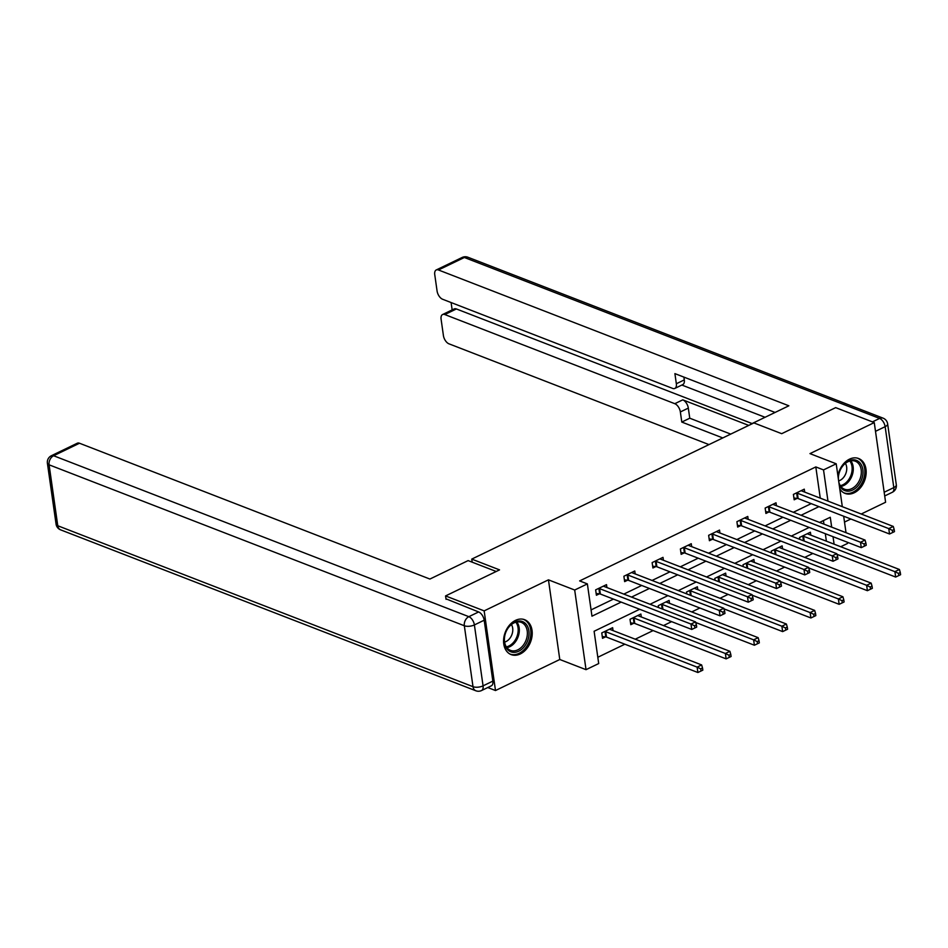 <?xml version="1.0" encoding="UTF-8"?>
<svg xmlns="http://www.w3.org/2000/svg" width="948" height="948" viewBox="0 0 948 948"><rect width="100%" height="100%" fill="white"/><g stroke="black" fill="none" stroke-linecap="round" stroke-linejoin="round"><path stroke-width="1.42" d="M520.286 653.954A18.711 13.545 111.2 0 0 532.041 636.144A18.711 13.545 111.2 0 0 524.659 619.708A18.711 13.545 111.2 0 0 515.511 620.371A18.711 13.545 111.2 0 0 503.755 638.17A18.711 13.545 111.2 0 0 511.138 654.606A18.711 13.545 111.2 0 0 520.286 653.954M839.762 488.765A18.711 13.545 111.2 0 0 845.095 493.422A18.711 13.545 111.2 0 0 854.243 492.759A18.711 13.545 111.2 0 0 865.998 474.948A18.711 13.545 111.2 0 0 858.615 458.512A18.711 13.545 111.2 0 0 849.467 459.176A18.711 13.545 111.2 0 0 837.914 475.742M639.675 609.268L594.112 631.261L598.709 663.553L586.03 669.667L574.689 590.023L587.369 583.897L591.967 616.188L621.165 602.099M487.77 687.537L495.496 690.535L559.782 659.5L586.03 669.667M844.502 522.075L850.854 519.006M861.234 514.006L885.598 502.25L874.257 422.595L809.971 453.618L836.207 463.797L842.31 506.67M847.37 542.244L847.548 543.453L840.722 546.735M597.809 657.272L624.862 644.213M635.243 639.201L653.125 630.574M663.493 625.573L671.611 621.651M691.744 611.934L699.861 608.012M719.994 598.295L728.123 594.372M748.245 584.655L756.374 580.733M776.495 571.016L784.624 567.105M804.757 557.388L812.874 553.466M446.046 599.326L445.56 595.925L484.155 610.879L495.496 690.535M445.56 595.925L499.537 569.878L471.749 559.107L753.909 422.915L781.697 433.686L835.674 407.628L874.257 422.595M471.749 559.107L472.187 562.176M826.383 541.178L825.317 533.7M823.954 524.149L823.445 520.571M810.813 535.146L810.398 532.231L799.531 537.469L799.804 539.376M782.562 548.785L782.147 545.87L771.281 551.108L771.554 553.004M754.312 562.425L753.897 559.498L743.031 564.747L743.303 566.643M726.061 576.052L725.647 573.137L714.78 578.387L715.041 580.283M697.799 589.692L697.384 586.776L686.518 592.014L686.79 593.922M669.549 603.331L669.134 600.416L658.268 605.654L658.54 607.55M641.298 616.97L640.884 614.043L630.017 619.293L630.787 624.673L633.714 623.263M613.048 630.598L612.633 627.683L601.767 632.932L602.525 638.312L605.464 636.89M820.257 498.127L815.813 466.926L579.655 580.911L587.369 583.897M591.066 609.908L613.451 599.1M623.82 594.1L641.701 585.473M652.07 580.46L669.952 571.834M680.332 566.821L698.214 558.194M708.583 553.194L726.464 544.555M736.833 539.554L754.715 530.927M765.083 525.915L782.965 517.288M793.334 512.276L811.215 503.649M804.686 492.095L804.271 489.168L793.405 494.418L794.175 499.797L797.102 498.387M776.436 505.722L776.021 502.807L765.155 508.057L765.913 513.437L768.852 512.015M748.185 519.362L747.771 516.447L736.904 521.684L737.663 527.076L740.601 525.654M719.923 533.001L719.508 530.086L708.642 535.324L709.412 540.704L712.339 539.293M691.673 546.641L691.258 543.714L680.391 548.963L681.162 554.343L684.089 552.933M663.422 560.268L663.008 557.353L652.141 562.602L652.911 567.982L655.838 566.572M635.172 573.907L634.757 570.992L623.891 576.242L624.649 581.622L627.588 580.2M606.921 587.547L606.507 584.632L595.64 589.869L596.399 595.249L599.337 593.839M559.782 659.5L548.454 579.844L484.155 610.879M548.454 579.844L574.689 590.023M815.813 466.926L823.528 469.912L836.207 463.797M831.68 527.135L830.27 517.276L819.558 522.443M809.189 527.444L791.307 536.082M780.939 541.083L763.057 549.721M752.688 554.722L734.807 563.349M724.438 568.362L706.556 576.988M696.176 582.001L678.294 590.628M667.925 595.628L650.044 604.267M834.098 544.176L833.031 536.687M843.673 516.222L846.019 532.693M827.971 501.113L823.528 469.912M631.546 597.086L649.427 588.459M659.796 583.458L677.678 574.82M688.047 569.819L705.928 561.18M716.297 556.18L734.179 547.553M744.547 542.54L762.429 533.914M772.798 528.913L790.679 520.274M801.06 515.274L818.942 506.635M797.375 493.197L798.145 498.577L889.52 533.997L888.762 528.617L797.375 493.197A2.394 1.019 -8.1 0 0 796.675 493.043L796.332 493.007M892.352 530.359L892.66 532.503L894.474 531.627L894.165 529.482L892.352 530.359L888.762 528.617L893.289 526.436L801.901 491.017A2.394 1.019 -8.1 0 1 801.463 490.732L801.344 490.59M798.145 498.577A2.394 1.019 -8.1 0 0 797.434 498.423L793.914 498.044M889.52 533.997L892.66 532.503M894.165 529.482L893.289 526.436M836.954 554.307L895.659 577.059L894.888 571.668L899.415 569.487L808.028 534.068A2.394 1.019 171.9 0 1 807.589 533.783L807.471 533.641M802.458 536.058L802.802 536.094A2.394 1.019 171.9 0 1 803.501 536.26L894.888 571.668L898.479 573.41L898.787 575.566L900.6 574.689L900.292 572.533L898.479 573.41M899.415 569.487L900.292 572.533M898.787 575.566L895.659 577.059M838.245 478.065A16.199 11.72 -68.8 0 1 842.725 465.859A16.199 11.72 -68.8 0 1 860.18 463.11A16.199 11.72 -68.8 0 1 858.521 485.127A16.199 11.72 -68.8 0 1 839.146 484.428M838.826 482.141A14.99 10.855 111.2 0 0 844.431 489.168A14.99 10.855 111.2 0 0 857.17 484.108A14.99 10.855 111.2 0 0 855.274 461.202A14.99 10.855 111.2 0 0 842.535 466.274A14.99 10.855 111.2 0 0 838.388 479.096M838.648 480.897A10.677 7.726 111.2 0 0 843.791 477.176A10.677 7.726 111.2 0 0 845.379 463.359M843.898 492.83L843.708 492.747A18.593 13.462 111.2 0 0 843.898 492.83A18.593 13.462 111.2 0 0 859.694 486.549A18.593 13.462 111.2 0 0 857.348 458.145A18.593 13.462 111.2 0 0 857.134 458.074M508.756 627.043A16.199 11.72 -68.8 0 1 526.211 624.305A16.199 11.72 -68.8 0 1 524.564 646.311A16.199 11.72 -68.8 0 1 507.109 649.06A16.199 11.72 -68.8 0 1 508.756 627.043M523.213 645.304A14.99 10.855 111.2 0 0 521.305 622.398A14.99 10.855 111.2 0 0 508.566 627.457A14.99 10.855 111.2 0 0 510.474 650.364A14.99 10.855 111.2 0 0 523.213 645.304M504.609 642.104A10.677 7.726 111.2 0 0 509.834 638.36A10.677 7.726 111.2 0 0 511.422 624.542M509.941 654.013L509.751 653.942A18.593 13.462 111.2 0 0 509.941 654.013A18.593 13.462 111.2 0 0 525.737 647.745A18.593 13.462 111.2 0 0 523.379 619.34A18.593 13.462 111.2 0 0 523.178 619.257L523.379 619.34M750.65 424.242L788.866 405.791L438.462 269.979A7.193 3.922 -115.8 0 0 436.246 269.955A7.193 3.922 -115.8 0 0 434.753 274.647L437.075 291.012A7.193 3.922 -115.8 0 0 442.621 299.26L672.63 388.407A7.193 3.922 -115.8 0 0 674.834 388.431A7.193 3.922 -115.8 0 0 676.339 383.739L684.302 379.899A7.193 3.922 64.2 0 1 682.809 384.58L674.834 388.431M775.073 412.451L674.905 373.619L676.339 383.739M442.598 314.523L454.187 308.93A7.193 3.922 64.2 0 1 456.391 308.953L444.802 314.546A7.193 3.922 -115.8 0 0 442.598 314.523A7.193 3.922 -115.8 0 0 441.093 319.215L443.415 335.568A7.193 3.922 -115.8 0 0 448.973 343.828L708.986 444.6M451.106 302.554L452.149 309.913M680.356 411.942A7.193 3.922 -115.8 0 0 674.798 403.694L682.773 399.843A7.193 3.922 64.2 0 1 688.319 408.102L680.356 411.942L681.79 422.061L722.767 437.94M444.802 314.546L674.798 403.694M765.048 417.286L681.849 385.042M682.773 399.843L748.742 425.415M456.391 308.953L752.072 423.555M688.319 408.102L689.765 418.21L730.742 434.101M689.765 418.21L681.79 422.061M683.911 377.114L684.302 379.899M496.195 571.478L468.122 560.6L429.906 579.05L79.502 443.237L53.609 455.739L468.845 616.674L478.621 611.958L445.975 598.828M492.841 681.126L484.179 620.205L474.391 624.933L483.065 685.854L492.841 681.126A7.193 3.922 64.2 0 1 491.348 685.819L481.56 690.535A7.193 3.922 -115.8 0 0 483.065 685.854A7.193 3.045 -8.1 0 1 473.005 686.684L464.33 625.751L49.095 464.816L57.769 525.749L473.005 686.684A7.193 5.214 111.2 0 0 475.837 690.772A7.193 7.193 0 0 0 481.56 690.535M56.074 524.137A7.193 7.193 0 0 0 60.601 529.837A7.193 5.214 111.2 0 1 57.769 525.749A7.193 3.045 171.9 0 1 56.074 524.137L47.4 463.216A7.193 3.045 -8.1 0 0 49.095 464.816A7.193 5.214 111.2 0 1 53.609 455.739A7.193 3.922 -115.8 0 0 51.393 455.715L77.298 443.214A7.193 3.922 64.2 0 1 79.502 443.237M478.621 611.958A7.193 3.922 64.2 0 1 484.179 620.205M769.124 506.836L769.895 512.216L861.27 547.636L860.511 542.256L769.124 506.836A2.394 1.019 -8.1 0 0 768.413 506.67L768.081 506.635M864.102 543.986L864.41 546.143L866.223 545.266L865.915 543.121L864.102 543.986L860.511 542.256L865.038 540.064L773.651 504.644A2.394 1.019 -8.1 0 1 773.201 504.36L773.082 504.229M769.895 512.216A2.394 1.019 -8.1 0 0 769.184 512.062L765.664 511.671M861.27 547.636L864.41 546.143M865.915 543.121L865.038 540.064M740.874 520.476L741.632 525.856L833.019 561.275L832.249 555.884L740.874 520.476A2.394 1.019 -8.1 0 0 740.163 520.31L739.831 520.274M835.852 557.625L836.16 559.782L837.973 558.905L837.665 556.749L835.852 557.625L832.249 555.884L836.788 553.703L745.401 518.283A2.394 1.019 -8.1 0 1 744.95 517.999L744.832 517.857M741.632 525.856A2.394 1.019 -8.1 0 0 740.933 525.69L737.414 525.311M833.019 561.275L836.16 559.782M837.665 556.749L836.788 553.703M808.703 567.935L867.396 590.687L866.638 585.307L871.165 583.127L779.777 547.707A2.394 1.019 171.9 0 1 779.339 547.423L779.22 547.28M774.208 549.698L774.54 549.733A2.394 1.019 171.9 0 1 775.251 549.887L866.638 585.307L870.228 587.049L870.537 589.194L872.35 588.329L872.042 586.172L870.228 587.049M871.165 583.127L872.042 586.172M870.537 589.194L867.396 590.687M780.453 581.574L839.146 604.326L838.388 598.946L842.914 596.766L751.527 561.346A2.394 1.019 171.9 0 1 751.077 561.05L750.958 560.92M745.957 563.325L746.289 563.373A2.394 1.019 171.9 0 1 747 563.527L838.388 598.946L841.978 600.677L842.286 602.833L844.099 601.956L843.791 599.811L841.978 600.677M842.914 596.766L843.791 599.811M842.286 602.833L839.146 604.326M712.623 534.103L713.382 539.495L804.769 574.903L803.999 569.523L712.623 534.103A2.394 1.019 -8.1 0 0 711.912 533.949L711.581 533.914M807.601 571.265L807.897 573.41L809.711 572.545L809.402 570.388L807.601 571.265L803.999 569.523L808.525 567.342L717.15 531.923A2.394 1.019 -8.1 0 1 716.7 531.638L716.581 531.496M713.382 539.495A2.394 1.019 -8.1 0 0 712.683 539.329L709.163 538.95M804.769 574.903L807.897 573.41M809.402 570.388L808.525 567.342M684.361 547.743L685.131 553.122L776.519 588.542L775.748 583.162L684.361 547.743A2.394 1.019 -8.1 0 0 683.662 547.589L683.33 547.553M779.339 584.904L779.647 587.049L781.46 586.172L781.152 584.027L779.339 584.904L775.748 583.162L780.275 580.982L688.888 545.562A2.394 1.019 -8.1 0 1 688.449 545.278L688.331 545.136M685.131 553.122A2.394 1.019 -8.1 0 0 684.42 552.968L680.913 552.589M776.519 588.542L779.647 587.049M781.152 584.027L780.275 580.982M656.111 561.382L656.881 566.762L748.268 602.181L747.498 596.802L656.111 561.382A2.394 1.019 -8.1 0 0 655.412 561.216L655.068 561.18M751.089 598.532L751.397 600.688L753.21 599.811L752.902 597.667L751.089 598.532L747.498 596.802L752.025 594.609L660.638 559.19A2.394 1.019 -8.1 0 1 660.199 558.905L660.081 558.775M656.881 566.762A2.394 1.019 -8.1 0 0 656.17 566.608L652.662 566.217M748.268 602.181L751.397 600.688M752.902 597.667L752.025 594.609M752.202 595.214L810.895 617.966L810.125 612.586L814.652 610.394L723.277 574.974A2.394 1.019 171.9 0 1 722.826 574.689L722.708 574.547M717.707 576.965L718.039 577A2.394 1.019 171.9 0 1 718.75 577.166L810.125 612.586L813.728 614.316L814.036 616.473L815.837 615.596L815.541 613.439L813.728 614.316M814.652 610.394L815.541 613.439M814.036 616.473L810.895 617.966M723.94 608.853L782.645 631.605L781.875 626.213L786.402 624.033L695.026 588.613A2.394 1.019 171.9 0 1 694.576 588.329L694.457 588.187M689.457 590.604L689.789 590.64A2.394 1.019 171.9 0 1 690.5 590.805L781.875 626.213L785.477 627.955L785.774 630.112L787.587 629.235L787.278 627.078L785.477 627.955M786.402 624.033L787.278 627.078M785.774 630.112L782.645 631.605M695.69 622.492L754.395 645.233L753.624 639.853L758.151 637.672L666.764 602.253A2.394 1.019 171.9 0 1 666.325 601.968L666.207 601.826M661.206 604.243L661.538 604.279A2.394 1.019 171.9 0 1 662.237 604.433L753.624 639.853L757.215 641.595L757.523 643.739L759.336 642.874L759.028 640.718L757.215 641.595M758.151 637.672L759.028 640.718M757.523 643.739L754.395 645.233M627.86 575.021L628.631 580.401L720.006 615.821L719.248 610.441L627.86 575.021A2.394 1.019 -8.1 0 0 627.149 574.855L626.818 574.82M722.838 612.171L723.146 614.328L724.959 613.451L724.651 611.294L722.838 612.171L719.248 610.441L723.774 608.249L632.387 572.829A2.394 1.019 -8.1 0 1 631.949 572.545L631.818 572.402M628.631 580.401A2.394 1.019 -8.1 0 0 627.92 580.235L624.4 579.856M720.006 615.821L723.146 614.328M724.651 611.294L723.774 608.249M630.527 622.919L634.046 623.298A2.394 1.019 171.9 0 1 634.757 623.452L726.132 658.872L725.374 653.492L729.901 651.312L638.514 615.892A2.394 1.019 171.9 0 1 638.075 615.608L637.957 615.465M632.944 617.883L633.276 617.918A2.394 1.019 171.9 0 1 633.987 618.072L725.374 653.492L728.965 655.234L729.273 657.379L731.086 656.502L730.778 654.357L728.965 655.234M729.901 651.312L730.778 654.357M729.273 657.379L726.132 658.872M599.61 588.649L600.368 594.041L691.756 629.448L690.985 624.068L599.61 588.649A2.394 1.019 -8.1 0 0 598.899 588.495L598.567 588.459M694.588 625.81L694.896 627.967L696.709 627.09L696.401 624.933L694.588 625.81L690.985 624.068L695.524 621.888L604.137 586.468A2.394 1.019 -8.1 0 1 603.686 586.184L603.568 586.042M600.368 594.041A2.394 1.019 -8.1 0 0 599.669 593.875L596.15 593.495M691.756 629.448L694.896 627.967M696.401 624.933L695.524 621.888M602.276 636.546L605.796 636.938A2.394 1.019 171.9 0 1 606.507 637.092L697.882 672.511L697.124 667.131L701.65 664.939L610.263 629.519A2.394 1.019 171.9 0 1 609.813 629.235L609.694 629.105M604.694 631.51L605.025 631.546A2.394 1.019 171.9 0 1 605.736 631.712L697.124 667.131L700.714 668.861L701.022 671.018L702.835 670.141L702.527 667.996L700.714 668.861M701.65 664.939L702.527 667.996M701.022 671.018L697.882 672.511M796.675 493.043L797.434 498.423M803.466 540.787L802.802 536.094M804.188 541.071L803.501 536.26M850.806 460.799A14.99 10.855 -68.8 0 1 849.124 480.991A14.99 10.855 -68.8 0 1 840.852 486.466M840.295 485.66A14.504 10.499 111.2 0 0 848.116 480.399A14.504 10.499 111.2 0 0 849.846 461.012M516.838 621.995A14.99 10.855 -68.8 0 1 515.167 642.187A14.99 10.855 -68.8 0 1 506.896 647.65M506.339 646.856A14.504 10.499 111.2 0 0 514.16 641.595A14.504 10.499 111.2 0 0 515.89 622.208M884.176 492.249L893.81 487.604L885.148 426.671L875.502 431.328M872.433 421.884L879.59 418.424L464.354 257.489L438.462 269.979M462.15 257.465A7.193 3.922 64.2 0 1 464.354 257.489A7.193 5.214 111.2 0 1 467.874 257.228A7.193 7.193 0 0 0 462.15 257.465L436.246 269.955M879.59 418.424A7.193 3.922 64.2 0 1 885.148 426.671A7.193 3.045 171.9 0 0 887.636 423.863A7.193 7.193 0 0 0 883.109 418.163A7.193 5.214 111.2 0 0 879.59 418.424M893.81 487.604A7.193 3.922 64.2 0 1 892.317 492.285A7.193 7.193 0 0 0 896.31 484.784A7.193 3.045 -8.1 0 1 893.81 487.604M468.845 616.674A7.193 5.214 111.2 0 0 464.33 625.751A7.193 3.045 171.9 0 0 474.391 624.933A7.193 3.922 -115.8 0 0 468.845 616.674M768.413 506.67L769.184 512.062M740.163 520.31L740.933 525.69M775.215 554.426L774.54 549.733M775.938 554.71L775.251 549.887M746.965 568.065L746.289 563.373M747.688 568.35L747 563.527M711.912 533.949L712.683 539.329M683.662 547.589L684.42 552.968M655.412 561.216L656.17 566.608M718.702 581.705L718.039 577M719.437 581.977L718.75 577.166M690.452 595.332L689.789 590.64M691.175 595.617L690.5 590.805M662.202 608.971L661.538 604.279M662.925 609.256L662.237 604.433M627.149 574.855L627.92 580.235M634.046 623.298L633.276 617.918M634.757 623.452L633.987 618.072M598.899 588.495L599.669 593.875M605.796 636.938L605.025 631.546M606.507 637.092L605.736 631.712M467.874 257.228L883.109 418.163M884.697 495.958L892.317 492.285M887.636 423.863L896.31 484.784M51.393 455.715A7.193 7.193 0 0 0 47.4 463.216M60.601 529.837L475.837 690.772"/></g></svg>
